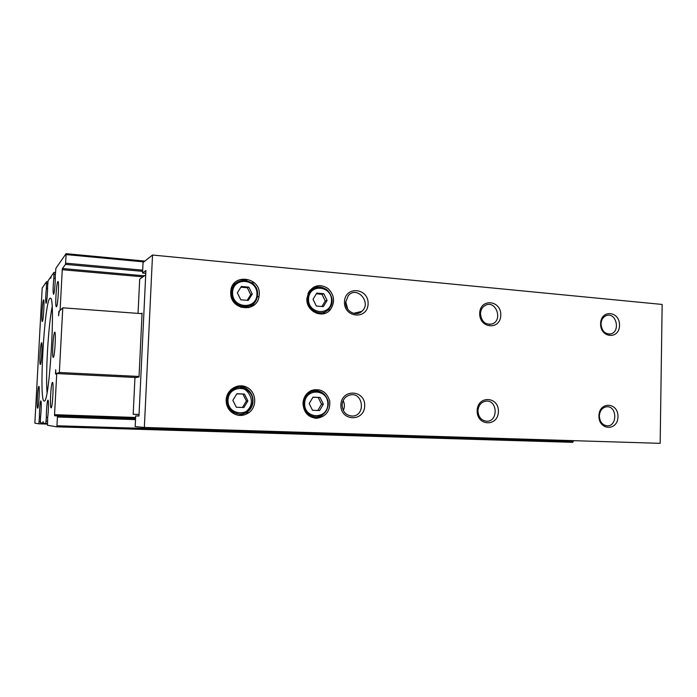 <?xml version="1.0" encoding="UTF-8"?>
<svg xmlns="http://www.w3.org/2000/svg" width="697" height="697" viewBox="0 0 697 697"><rect width="100%" height="100%" fill="white"/><g stroke="black" fill="none" stroke-linecap="round" stroke-linejoin="round"><path stroke-width="1.05" d="M40.548 416.78L39.424 416.736L38.858 423.82L34.85 423.14L42.203 287.974L46.551 281.719L46.368 288.427C45.593 296.356 45.479 301.313 46.028 303.3C46.664 303.822 47.771 291.991 47.57 286.789L48.076 280.769L50.715 277.014L50.829 278.199L51.116 276.439L53.939 272.422L53.835 278.234C52.972 286.807 52.867 292.156 53.512 294.291C54.261 294.875 55.525 281.91 55.246 276.308L55.891 268.293L66.067 253.682L66.119 254.588L65.501 264.39L62.416 268.528L62.26 269.713L60.099 310.278L58.809 311.533L58.583 315.793L59.21 311.263L62.774 307.813L59.35 372.477L55.891 373.749L55.708 369.732L55.481 374.028L56.736 373.566L136.081 377.513M46.551 281.719L47.875 281.815M46.368 288.427L47.588 288.523M53.835 278.234L55.281 278.356M144.871 261.096L66.084 253.664L144.863 261.114M56.736 373.566L54.549 414.68L135.619 417.477M47.692 417.346L46.368 417.303C46.176 411.204 47.23 399.747 47.962 400.13C48.72 399.747 48.546 411.343 47.684 417.407L47.483 425.266L56.893 426.852L57.468 415.909L54.593 415.743L54.549 414.68M573.335 440.661L572.777 442.334L56.893 426.852L572.777 442.334M46.368 417.303L45.828 423.515L43.223 423.123L43.109 421.598L42.848 423.062L40.409 422.696L40.539 416.832C41.297 411.239 41.498 400.557 40.844 400.914C40.226 400.557 39.285 411.117 39.424 416.736M38.858 423.82L47.361 424.081L38.858 423.82M49.748 298.464L50.28 298.159C55.926 295.301 49.417 404.879 44.164 401.01C38.823 402.16 44.225 303.552 49.748 298.464M51.073 407.876C52.65 408.398 54.026 379.194 52.266 382.636C50.942 384.265 49.74 405.915 50.89 407.693L51.073 407.876M42.351 321.474C43.484 320.803 44.721 297.567 43.493 299.98C42.5 301.034 41.306 320.106 42.16 321.395L42.351 321.474M37.638 408.198C38.779 408.66 39.999 383.96 38.718 386.521C37.716 387.663 36.653 406.839 37.525 408.085L37.638 408.198M56.474 306.767C58.043 305.739 59.454 278.556 57.781 281.745C56.457 283.252 55.063 304.789 56.169 306.628L56.474 306.767M40.348 364.522C41.498 364.4 42.735 340.354 41.463 342.854C40.461 343.969 39.328 363.137 40.191 364.418L40.348 364.522M53.312 357.413C54.863 357.143 56.257 329.132 54.558 332.417C53.242 333.968 51.953 355.453 53.068 357.239L53.312 357.413M62.774 307.813L142.049 313.685M59.35 372.477L139.043 376.476M47.047 392.533C45.505 373.453 48.328 325.665 52.118 306.907M145.917 270.532L138.973 416.022L135.688 415.917L135.183 426.608L144.349 427.453L152.521 255.032L143.051 262.551L142.545 273.032L145.917 270.532M254.614 282.973L251.704 282.712M145.786 273.32L142.545 273.032M345.729 301.696L347.725 309.172M329.472 310.566L329.254 309.782M343.168 400.601C344.762 403.859 344.806 407.135 343.29 410.437M230.724 292.139C231.073 272.004 262.804 276.988 259.014 296.312C257.219 312.822 231.212 310.749 230.742 293.803L230.724 292.139M302.986 403.275C303.483 397.142 306.375 392.855 311.646 390.398C320.733 388.142 326.771 391.714 329.751 401.115C330.317 411.012 325.987 416.736 316.769 418.287C308.196 417.477 303.596 412.476 302.986 403.275M306.88 298.63L308.597 292.278C313.824 285.003 320.28 283.731 327.982 288.471C334.447 294.936 335.292 301.932 330.509 309.451C323.12 319.418 305.835 311.646 306.88 298.63M226.168 400.008C226.447 389.388 238.601 382.374 247.409 387.576C256.391 392.437 257.28 406.595 248.977 412.641C242.6 416.771 236.483 416.362 230.629 411.422C227.562 408.285 226.072 404.478 226.168 400.008M600.605 323.687C600.823 309.128 619.912 310.914 619.52 325.299C619.424 339.718 600.283 338.245 600.605 323.687M477.157 410.699C477.515 395.155 498.939 396.245 498.399 411.605C498.181 427 476.696 426.259 477.157 410.699M479.702 313.371C480.041 298.011 501.317 300.006 500.777 315.166C500.568 330.378 479.24 328.74 479.702 313.371M340.877 404.896C341.391 388.421 365.428 389.649 364.705 405.907C364.357 422.208 340.241 421.38 340.877 404.896M344.466 301.836C344.971 285.587 368.818 287.817 368.103 303.857C367.755 319.949 343.839 318.102 344.466 301.836M598.923 415.882C599.141 401.158 618.352 402.143 617.969 416.693C617.864 431.277 598.601 430.624 598.923 415.882M144.349 427.453L660.164 443.336L662.15 304.441L152.521 255.032M599.342 415.943C599.856 410.472 602.365 407.405 606.86 406.76C617.15 405.959 617.533 426.407 607.209 425.815C602.365 425.135 599.742 421.842 599.342 415.943M345.695 302.245L348.247 295.65C356.977 285.151 372.154 302.855 361.813 311.359C355.888 317.126 345.024 311.054 345.695 302.245M342.122 404.992C342.628 399.721 345.233 396.384 349.938 394.99C363.337 391.583 366.056 415.996 352.29 416.065C345.982 415.525 342.593 411.84 342.122 404.992M480.477 313.72C480.73 309.703 482.437 306.863 485.591 305.216C495.976 299.937 503.173 320.28 492.248 323.939C485.391 325.098 481.47 321.692 480.477 313.72M477.95 410.777C478.517 405.175 481.218 401.951 486.07 401.115C497.667 399.79 498.416 421.711 486.741 421.215C481.296 420.535 478.369 417.059 477.95 410.777M601.014 323.992C601.319 319.557 603.21 316.717 606.695 315.471C616.453 312.265 620.696 332.051 610.659 333.933C604.944 334.238 601.729 330.918 601.014 323.992M238.269 385.955C242.112 385.999 245.431 387.366 248.237 390.067M248.855 410.655L246.721 412.624L239.141 415.429M230.341 390.163C242.73 379.342 259.415 400.078 247.008 410.672M239.027 414.096L230.977 411.753M244.42 394.058L236.902 393.718L232.833 400.305L236.335 407.231L243.872 407.527L247.897 400.949L244.42 394.058L236.806 393.866M314.347 286.746L321.134 287.147M328.06 309.782L322.606 313.92M309.851 290.37L314.574 288.027M322.058 312.753L316.865 313.415M323.817 293.716L316.795 293.097L313.031 299.266L316.325 306.035L323.356 306.61L327.085 300.459L323.817 293.716L321.988 294.3L316.368 293.803M314.399 389.623L321.378 392.123M321.779 415.421L314.861 418.183M308.658 392.106L314.26 390.912M315.105 416.928L309.032 415.891M320.062 397.482L312.988 397.159L309.189 403.563L312.5 410.272L319.592 410.55L323.356 404.164L320.062 397.482L312.901 397.307M237.633 280.464C240.718 279.401 243.837 279.427 246.973 280.534M255.52 301.034C254.074 304.04 251.852 306.244 248.881 307.647M232.275 286.153L238.095 281.719M248.271 306.453L241.049 307.325M248.812 287.129L241.354 286.467L237.328 292.81L240.796 299.797L248.271 300.416L252.262 294.082L248.812 287.129L247.313 287.756L240.892 287.199M242.434 407.475L246.389 400.993L247.897 400.949M246.389 400.993L242.939 394.145M247.182 300.32L250.746 294.674L252.262 294.082M250.746 294.674L247.313 287.756M317.806 410.481L321.517 404.19L323.356 404.164M321.517 404.19L318.241 397.543M321.909 306.497L325.238 301.008L327.085 300.459M325.238 301.008L321.988 294.3M139.051 414.427L133.188 414.288L134.948 377.713L139.017 376.972L142.075 313.11L141.108 313.615M133.188 414.288L139.043 414.497M138.05 313.389L139.696 279.166L145.717 274.845M46.594 281.727L47.875 281.832M46.629 283.653L47.736 283.74M54 272.431L55.446 272.553M54.035 274.496L55.342 274.601M66.119 254.588L143.87 261.898M65.666 263.161L142.685 270.157M65.501 264.39L142.624 271.36M62.416 268.528L144.375 275.803M234.462 283.792L235.281 283.862M309.773 290.475L311.01 290.579M62.26 269.713L142.937 276.84M233.364 284.82L234.366 284.907M309.059 291.503L310.148 291.599M54.593 415.743L135.566 418.505M57.468 415.909L135.566 418.575M57.52 417.015L135.514 419.638M57.058 425.771L573.317 441.471M46.168 421.11L47.483 421.154M45.828 423.515L47.37 423.567L45.828 423.515M39.154 421.598L40.313 421.633M227.083 400.078C227.335 390.729 237.764 384.326 245.762 388.473C253.882 392.341 255.572 404.6 248.829 410.672C242.295 415.604 236.091 415.194 230.193 409.427C228.024 406.717 226.978 403.607 227.083 400.078C226.987 403.607 228.024 406.717 230.193 409.427L228.93 409.427M228.015 400.104C228.642 383.855 253.481 385.11 252.645 401.15C252.183 417.233 227.266 416.37 228.015 400.104M307.604 298.9L309.207 293.036C317.388 277.441 340.345 295.641 329.115 308.632C322.45 317.788 306.636 310.757 307.604 298.9M308.536 298.882C309.059 283.322 332.234 285.482 331.511 300.843C331.145 316.246 307.891 314.443 308.536 298.882M303.709 403.345C304.18 397.682 306.863 393.761 311.759 391.575C319.94 389.667 325.36 392.934 328.017 401.376C328.54 410.254 324.68 415.456 316.429 416.954C308.536 416.327 304.293 411.788 303.709 403.345M304.65 403.371C305.181 387.602 328.548 388.787 327.817 404.356C327.442 419.96 304.005 419.15 304.65 403.371M257.324 296.077C260.617 278.573 231.953 274.252 231.622 292.426C231.909 274.261 260.573 278.573 257.324 296.077C255.816 311.254 231.892 309.329 231.631 293.794L231.613 292.426L231.631 293.794L230.777 294.16M232.545 292.4C233.164 276.369 257.785 278.661 256.958 294.483C256.513 310.357 231.805 308.449 232.545 292.4M53.974 272.405L55.455 272.536M55.08 332.974L54.558 332.417M53.669 356.742L53.068 357.239M58.295 282.302L57.781 281.745M56.771 306.14L56.169 306.628M52.806 383.193L52.266 382.636M51.491 407.179L50.89 407.693M361.813 311.359L353.649 313.354M352.29 416.065L351.401 416.057M492.248 323.939L489.25 324.419M610.659 333.933L609.248 334.098M248.977 412.641L246.721 412.624M330.509 309.451L327.721 310.2M329.115 308.632C333.41 301.818 332.643 295.493 326.797 289.664C319.845 285.387 313.981 286.511 309.207 293.036L308.039 293.42M316.769 418.287L315.654 418.261M316.429 416.954C322.641 418.113 330.465 407.684 327.712 399.982C324.61 392.463 319.287 389.658 311.759 391.575L309.607 391.688M259.014 296.312L257.149 297.018"/></g></svg>
